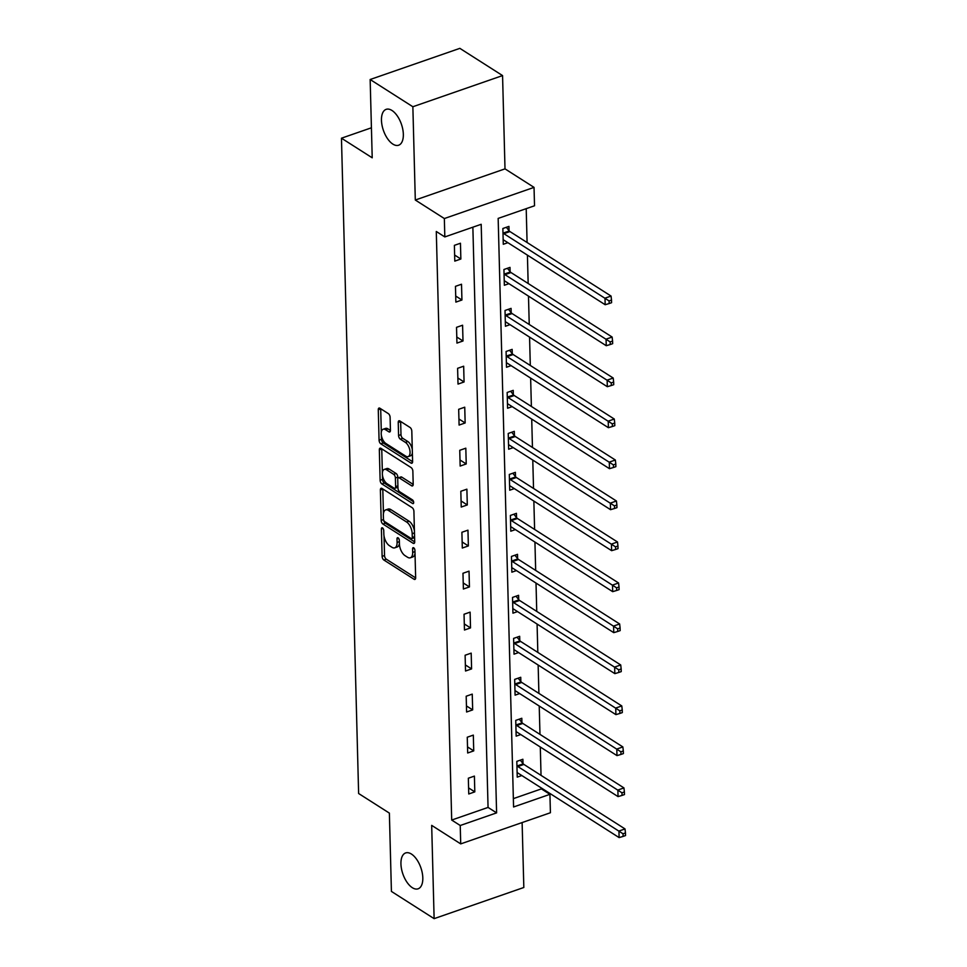 <?xml version="1.0" encoding="UTF-8"?>
<svg xmlns="http://www.w3.org/2000/svg" width="967" height="967" viewBox="0 0 967 967"><rect width="100%" height="100%" fill="white"/><g stroke="black" fill="none" stroke-linecap="round" stroke-linejoin="round"><path stroke-width="1.45" d="M382.521 527.909A2.043 1.027 -109.2 0 0 381.905 527.789A2.043 1.027 -109.2 0 0 381.397 528.961L382.122 556.363A2.913 1.463 -109.2 0 0 383.863 560.014L414.045 579.257A2.913 1.463 -109.2 0 0 414.928 579.426A2.913 1.463 -109.2 0 0 415.653 577.746L414.928 550.344A2.043 1.027 -109.2 0 0 413.707 547.793A2.043 1.027 -109.2 0 0 413.09 547.673A2.043 1.027 -109.2 0 0 412.583 548.845L412.679 552.399A9.319 4.678 -109.2 0 1 410.371 557.778A9.319 4.678 -109.2 0 1 407.53 557.234L405.016 555.626A9.319 4.678 -109.2 0 1 399.431 543.95L399.335 540.408A2.043 1.027 -109.2 0 0 398.114 537.845A2.043 1.027 -109.2 0 0 397.497 537.725A2.043 1.027 -109.2 0 0 396.99 538.909L397.086 542.451A9.319 4.678 -109.2 0 1 394.778 547.83A9.319 4.678 -109.2 0 1 391.937 547.286L389.423 545.678A9.319 4.678 -109.2 0 1 383.839 534.002L383.742 530.46A2.043 1.027 -109.2 0 0 382.521 527.909M392.844 144.095A18.989 9.525 -109.2 0 0 398.634 145.219A18.989 9.525 -109.2 0 0 402.78 129.288A18.989 9.525 -109.2 0 0 391.961 110.468A18.989 9.525 -109.2 0 0 386.171 109.344A18.989 9.525 -109.2 0 0 382.025 125.275A18.989 9.525 -109.2 0 0 392.844 144.095M412.317 887.694A18.989 9.525 -109.2 0 0 418.107 888.806A18.989 9.525 -109.2 0 0 422.253 872.875A18.989 9.525 -109.2 0 0 411.434 854.054A18.989 9.525 -109.2 0 0 405.644 852.942A18.989 9.525 -109.2 0 0 401.498 868.874A18.989 9.525 -109.2 0 0 412.317 887.694M390.1 417.285A2.913 1.463 -109.2 0 0 388.359 413.634L379.886 408.231A2.913 1.463 -109.2 0 0 379.004 408.062A2.913 1.463 -109.2 0 0 378.278 409.742L379.076 440.178A2.913 1.463 -109.2 0 0 380.817 443.829L410.999 463.072A2.913 1.463 -109.2 0 0 411.882 463.241A2.913 1.463 -109.2 0 0 412.607 461.561L411.809 431.125A2.913 1.463 -109.2 0 0 410.068 427.487L399.842 420.959A2.913 1.463 -109.2 0 0 398.948 420.79A2.913 1.463 -109.2 0 0 398.235 422.47L398.573 435.488A2.913 1.463 -109.2 0 0 400.314 439.139L405.391 442.378A7.784 3.904 -109.2 0 1 409.827 450.102A7.784 3.904 -109.2 0 1 408.122 456.629A7.784 3.904 -109.2 0 1 405.753 456.17L385.881 443.502A7.784 3.904 -109.2 0 1 381.445 435.779A7.784 3.904 -109.2 0 1 383.137 429.251A7.784 3.904 -109.2 0 1 385.519 429.699L388.831 431.814A2.913 1.463 -109.2 0 0 389.713 431.983A2.913 1.463 -109.2 0 0 390.438 430.303L390.1 417.285M444.82 236.927L444.349 218.542L534.038 187.38L534.521 205.778L498.162 218.409L513.574 806.974L549.933 794.342L550.416 812.739L460.715 843.889L460.232 825.504L496.603 812.872L481.191 224.296L444.82 236.927L436.286 231.488L451.698 820.052L460.232 825.504M460.715 843.889L431.681 825.371L434.123 918.65L391.417 891.417L389.375 813.114L358.624 793.508L341.46 138.196L372.21 157.802L370.156 79.512L412.861 106.745L415.302 200.024L444.349 218.542M381.989 488.444A2.913 1.463 -109.2 0 0 381.095 488.275A2.913 1.463 -109.2 0 0 380.382 489.955L381.179 520.391A2.913 1.463 -109.2 0 0 382.92 524.041L413.102 543.285A2.913 1.463 -109.2 0 0 413.985 543.454A2.913 1.463 -109.2 0 0 414.71 541.774L413.912 511.338A2.913 1.463 -109.2 0 0 412.172 507.687L381.989 488.444M380.128 480.285L379.33 449.848A2.913 1.463 -109.2 0 1 380.043 448.168A2.913 1.463 -109.2 0 1 380.938 448.337L411.12 467.581A2.913 1.463 -109.2 0 1 412.861 471.231L413.199 484.262A2.913 1.463 -109.2 0 1 412.474 485.942A2.913 1.463 -109.2 0 1 411.591 485.772L399.347 477.964A2.913 1.463 -109.2 0 0 398.464 477.795A2.913 1.463 -109.2 0 0 397.739 479.475L397.969 488.117A2.913 1.463 -109.2 0 0 399.709 491.756L412.462 499.891A2.043 1.027 -109.2 0 1 413.622 501.909A2.043 1.027 -109.2 0 1 413.175 503.614A2.043 1.027 -109.2 0 1 412.546 503.493L381.868 483.935A2.913 1.463 -109.2 0 1 380.128 480.285L382.545 479.439L382.436 475.039M370.156 79.512L459.857 48.35L502.562 75.583L412.861 106.745M434.123 918.65L523.824 887.488L522.12 822.566M371.425 127.789L341.46 138.196M451.698 820.052L488.057 807.421L472.863 227.185M474.809 791.876L474.398 776.102L468.342 778.217L468.753 793.98L474.809 791.876L468.596 787.9M473.733 750.888L473.322 735.113L467.266 737.217L467.677 752.991L473.733 750.888L467.52 746.911M472.67 709.899L472.247 694.125L466.191 696.228L466.602 712.002L472.67 709.899L466.445 705.922M471.594 668.898L471.183 653.136L465.115 655.239L465.526 671.013L471.594 668.898L465.369 664.933M470.518 627.909L470.107 612.147L464.039 614.25L464.462 630.025L470.518 627.909L464.293 623.945M469.442 586.921L469.031 571.159L462.975 573.262L463.386 589.024L469.442 586.921L463.229 582.956M468.366 545.932L467.955 530.17L461.9 532.273L462.311 548.035L468.366 545.932L462.153 541.967M467.303 504.943L466.88 489.181L460.824 491.284L461.235 507.046L467.303 504.943L461.078 500.979M466.227 463.955L465.816 448.192L459.748 450.296L460.159 466.058L466.227 463.955L460.002 459.99M465.151 422.966L464.74 407.204L458.672 409.307L459.095 425.069L465.151 422.966L458.926 419.001M464.075 381.977L463.664 366.215L457.609 368.318L458.02 384.08L464.075 381.977L457.862 378.012M463 340.988L462.589 325.226L456.533 327.329L456.944 343.092L463 340.988L456.787 337.024M461.936 300L461.513 284.238L455.457 286.341L455.868 302.103L461.936 300L455.711 296.035M460.86 259.011L460.449 243.237L454.381 245.352L454.792 261.114L460.86 259.011L454.635 255.046M513.356 798.633L541.399 788.891L541.375 788.008M541.037 775.365L540.299 747.02M539.973 734.376L539.223 706.031M538.897 693.387L538.148 665.042M537.821 652.399L537.084 624.053M536.745 611.41L536.008 583.065M535.67 570.421L534.932 542.064M534.606 529.433L533.857 501.075M533.53 488.444L532.781 460.087M532.454 447.455L531.717 419.098M531.379 406.466L530.641 378.109M530.303 365.466L529.565 337.12M529.239 324.477L528.49 296.132M528.163 283.488L527.414 255.143M527.088 242.499L526.205 208.667M522.99 763.519L522.881 759.264L516.825 761.367L517.236 777.13L521.829 775.546M521.926 722.53L521.805 718.276L515.749 720.379L516.16 736.141L520.754 734.557M520.85 681.542L520.742 677.287L514.674 679.39L515.085 695.152L519.678 693.557M519.775 640.553L519.666 636.298L513.598 638.401L514.021 654.163L518.602 652.568M518.699 599.564L518.59 595.309L512.534 597.413L512.945 613.175L517.538 611.579M517.623 558.575L517.514 554.321L511.458 556.424L511.869 572.186L516.463 570.59M516.559 517.587L516.438 513.332L510.383 515.435L510.794 531.197L515.387 529.602M515.484 476.586L515.375 472.343L509.307 474.446L509.718 490.209L514.311 488.613M514.408 435.597L514.299 431.342L508.231 433.458L508.654 449.22L513.235 447.624M513.332 394.609L513.223 390.354L507.167 392.469L507.578 408.231L512.172 406.636M512.268 353.62L512.147 349.365L506.092 351.48L506.503 367.242L511.096 365.647M511.192 312.631L511.072 308.376L505.016 310.48L505.427 326.254L510.02 324.658M510.117 271.642L510.008 267.388L503.94 269.491L504.351 285.265L508.944 283.669M509.041 230.654L508.932 226.399L502.864 228.502L503.287 244.276L507.868 242.681M415.302 200.024L505.004 168.862L502.562 75.583M505.004 168.862L534.038 187.38M541.399 788.891L549.933 794.342M488.057 807.421L496.603 812.872M394.778 547.83L397.195 546.996A9.319 4.678 -109.2 0 0 399.419 543.394M410.371 557.778L412.788 556.932A9.319 4.678 -109.2 0 0 415.012 553.342M384.032 535.972L384.54 555.529A2.913 1.463 -109.2 0 0 386.28 559.168L415.653 577.903M383.657 520.125A2.913 1.463 -109.2 0 0 385.337 523.195L414.71 541.919M382.799 488.964A2.913 1.463 -109.2 0 0 382.799 489.109L383.44 513.525M383.452 519.049A2.043 1.027 -109.2 0 0 384.673 521.6L411.156 538.498A2.043 1.027 -109.2 0 0 411.785 538.619A2.043 1.027 -109.2 0 0 412.28 537.434L412.184 533.699A9.319 4.678 -109.2 0 0 406.611 522.023L388.504 510.479A9.319 4.678 -109.2 0 0 385.652 509.923A9.319 4.678 -109.2 0 0 383.355 515.302L383.452 519.049M411.785 538.619L414.202 537.773A2.043 1.027 -109.2 0 0 414.589 537.362M414.42 530.895A9.319 4.678 -109.2 0 0 409.029 521.177L406.611 522.023M385.652 509.923L388.081 509.089A9.319 4.678 -109.2 0 1 390.922 509.633L409.029 521.177M382.376 472.839L381.747 449.002L379.33 449.848M413.199 484.407L401.776 477.118A2.913 1.463 -109.2 0 0 400.894 476.949L398.464 477.795M413.586 501.776L384.298 483.089L381.868 483.935M386.655 469.865A7.784 3.904 -109.2 0 0 384.274 469.406A7.784 3.904 -109.2 0 0 382.581 475.945A7.784 3.904 -109.2 0 0 387.018 483.657L394.016 488.13A2.913 1.463 -109.2 0 0 394.899 488.299A2.913 1.463 -109.2 0 0 395.624 486.619L395.394 477.976A2.913 1.463 -109.2 0 0 393.654 474.326L386.655 469.865L389.072 469.019A7.784 3.904 -109.2 0 0 386.703 468.56L384.274 469.406M394.899 488.299L397.328 487.453A2.913 1.463 -109.2 0 0 397.933 486.715M389.072 469.019L396.071 473.479A2.913 1.463 -109.2 0 1 397.824 477.13L397.86 478.532M382.545 479.439A2.913 1.463 -109.2 0 0 384.298 483.089M383.137 429.251L385.567 428.405A7.784 3.904 -109.2 0 1 387.948 428.865L390.438 430.46M408.122 456.629L410.552 455.795A7.784 3.904 -109.2 0 0 412.377 452.919M412.293 449.486A7.784 3.904 -109.2 0 0 407.808 441.532L405.391 442.378M400.652 421.479A2.913 1.463 -109.2 0 0 400.652 421.624L400.991 434.654A2.913 1.463 -109.2 0 0 402.743 438.293L407.808 441.532M381.397 435.549L381.494 439.332A2.913 1.463 -109.2 0 0 383.246 442.983L412.607 461.706M380.696 408.751A2.913 1.463 -109.2 0 0 380.696 408.896L381.312 432.116M517.127 772.887L517.369 772.887A2.961 1.487 70.8 0 1 518.01 773.104L619.122 837.591L618.953 831.028L625.008 828.924L523.896 764.426A2.961 1.487 70.8 0 1 523.256 763.833L520.282 760.171M623.038 833.784L623.111 836.407L625.54 835.561L625.468 832.938L623.038 833.784L517.828 766.541A2.961 1.487 70.8 0 1 517.188 765.937L516.934 765.622M623.111 836.407L619.122 837.591M625.008 828.924L625.468 832.938M516.052 731.898L516.293 731.898A2.961 1.487 70.8 0 1 516.934 732.116L618.046 796.603L617.877 790.039L623.945 787.924L522.821 723.437A2.961 1.487 70.8 0 1 522.18 722.845L519.219 719.182M621.974 792.795L622.035 795.418L624.464 794.572L624.392 791.949L621.974 792.795L516.765 725.54A2.961 1.487 70.8 0 1 516.112 724.948L515.858 724.634M622.035 795.418L618.046 796.603M623.945 787.924L624.392 791.949M514.976 690.897L515.23 690.909A2.961 1.487 70.8 0 1 515.858 691.127L616.982 755.614L616.801 749.05L622.869 746.935L521.745 682.448A2.961 1.487 70.8 0 1 521.104 681.856L518.143 678.193M620.899 751.794L620.959 754.429L623.389 753.583L623.316 750.96L620.899 751.794L515.689 684.551A2.961 1.487 70.8 0 1 515.048 683.959L514.782 683.645M620.959 754.429L616.982 755.614M622.869 746.935L623.316 750.96M513.9 649.909L514.154 649.921A2.961 1.487 70.8 0 1 514.782 650.138L615.906 714.625L615.737 708.049L621.793 705.946L520.669 641.459A2.961 1.487 70.8 0 1 520.028 640.867L517.067 637.205M619.823 710.805L619.895 713.441L622.313 712.594L622.252 709.971L619.823 710.805L514.613 643.563A2.961 1.487 70.8 0 1 513.973 642.97L513.719 642.656M619.895 713.441L615.906 714.625M621.793 705.946L622.252 709.971M512.836 608.92L513.078 608.932A2.961 1.487 70.8 0 1 513.707 609.15L614.831 673.636L614.661 667.061L620.717 664.958L519.605 600.471A2.961 1.487 70.8 0 1 518.953 599.878L515.991 596.204M618.747 669.817L618.82 672.452L621.237 671.606L621.177 668.983L618.747 669.817L513.537 602.574A2.961 1.487 70.8 0 1 512.897 601.982L512.643 601.667M618.82 672.452L614.831 673.636M620.717 664.958L621.177 668.983M511.761 567.931L512.002 567.943A2.961 1.487 70.8 0 1 512.643 568.161L613.755 632.648L613.586 626.072L619.642 623.969L518.53 559.482A2.961 1.487 70.8 0 1 517.889 558.89L514.915 555.215M617.671 628.828L617.744 631.463L620.173 630.617L620.101 627.994L617.671 628.828L512.462 561.585A2.961 1.487 70.8 0 1 511.821 560.993L511.567 560.679M617.744 631.463L613.755 632.648M619.642 623.969L620.101 627.994M510.685 526.942L510.927 526.955A2.961 1.487 70.8 0 1 511.567 527.172L612.679 591.659L612.51 585.083L618.578 582.98L517.454 518.493A2.961 1.487 70.8 0 1 516.813 517.901L513.852 514.226M616.608 587.839L616.668 590.474L619.098 589.628L619.025 587.005L616.608 587.839L511.398 520.597A2.961 1.487 70.8 0 1 510.745 520.004L510.491 519.69M616.668 590.474L612.679 591.659M618.578 582.98L619.025 587.005M509.609 485.954L509.863 485.966A2.961 1.487 70.8 0 1 510.491 486.171L611.615 550.67L611.434 544.095L617.502 541.991L516.378 477.505A2.961 1.487 70.8 0 1 515.737 476.9L512.776 473.238M615.532 546.851L615.592 549.486L618.022 548.64L617.949 546.004L615.532 546.851L510.322 479.608A2.961 1.487 70.8 0 1 509.682 479.016L509.416 478.701M615.592 549.486L611.615 550.67M617.502 541.991L617.949 546.004M508.533 444.965L508.787 444.965A2.961 1.487 70.8 0 1 509.416 445.183L610.54 509.682L610.37 503.106L616.426 501.003L515.302 436.516A2.961 1.487 70.8 0 1 514.662 435.912L511.7 432.249M614.456 505.862L614.529 508.485L616.946 507.651L616.886 505.016L614.456 505.862L509.246 438.619A2.961 1.487 70.8 0 1 508.606 438.027L508.352 437.713M614.529 508.485L610.54 509.682M616.426 501.003L616.886 505.016M507.47 403.976L507.711 403.976A2.961 1.487 70.8 0 1 508.34 404.194L609.464 468.681L609.295 462.117L615.35 460.014L514.239 395.527A2.961 1.487 70.8 0 1 513.586 394.923L510.624 391.26M613.38 464.873L613.453 467.496L615.87 466.662L615.81 464.027L613.38 464.873L508.171 397.63A2.961 1.487 70.8 0 1 507.53 397.038L507.276 396.712M613.453 467.496L609.464 468.681M615.35 460.014L615.81 464.027M506.394 362.988L506.635 362.988A2.961 1.487 70.8 0 1 507.276 363.205L608.388 427.692L608.219 421.128L614.275 419.025L513.163 354.538A2.961 1.487 70.8 0 1 512.522 353.934L509.549 350.272M612.304 423.884L612.377 426.507L614.807 425.673L614.734 423.038L612.304 423.884L507.095 356.642A2.961 1.487 70.8 0 1 506.454 356.037L506.2 355.723M612.377 426.507L608.388 427.692M614.275 419.025L614.734 423.038M505.318 321.999L505.56 321.999A2.961 1.487 70.8 0 1 506.2 322.216L607.312 386.703L607.143 380.14L613.211 378.037L512.087 313.55A2.961 1.487 70.8 0 1 511.446 312.945L508.485 309.283M611.241 382.896L611.301 385.519L613.731 384.685L613.658 382.05L611.241 382.896L506.031 315.653A2.961 1.487 70.8 0 1 505.378 315.049L505.125 314.734M611.301 385.519L607.312 386.703M613.211 378.037L613.658 382.05M504.242 281.01L504.496 281.01A2.961 1.487 70.8 0 1 505.125 281.228L606.249 345.715L606.067 339.151L612.135 337.048L511.011 272.549A2.961 1.487 70.8 0 1 510.371 271.957L507.409 268.294M610.165 341.907L610.225 344.53L612.655 343.684L612.582 341.061L610.165 341.907L504.955 274.664A2.961 1.487 70.8 0 1 504.315 274.06L504.049 273.746M610.225 344.53L606.249 345.715M612.135 337.048L612.582 341.061M503.166 240.021L503.42 240.021A2.961 1.487 70.8 0 1 504.049 240.239L605.173 304.726L605.004 298.162L611.059 296.059L509.935 231.56A2.961 1.487 70.8 0 1 509.295 230.968L506.333 227.305M609.089 300.918L609.162 303.541L611.579 302.695L611.519 300.072L609.089 300.918L503.88 233.676A2.961 1.487 70.8 0 1 503.239 233.071L502.985 232.757M609.162 303.541L605.173 304.726M611.059 296.059L611.519 300.072M383.029 528.393L381.397 528.961M414.214 548.289L412.583 548.845M398.622 538.341L396.99 538.909M399.371 541.653L397.086 542.451M414.964 551.601L412.679 552.399M415.52 578.75L414.045 579.257M386.28 559.168L383.863 560.014M384.54 555.529L382.122 556.363M414.577 542.765L413.102 543.285M385.337 523.195L382.92 524.041M383.512 519.581L381.179 520.391M382.799 489.109L380.382 489.955M414.577 536.649L412.28 537.434M414.48 532.902L412.184 533.699M390.922 509.633L388.504 510.479M413.066 485.253L411.591 485.772M401.776 477.118L399.347 477.964M413.586 503.142L412.546 503.493M397.908 485.821L395.624 486.619M397.824 477.13L395.394 477.976M396.071 473.479L393.654 474.326M390.305 431.306L388.831 431.814M387.948 428.865L385.519 429.699M402.743 438.293L400.314 439.139M400.991 434.654L398.573 435.488M400.652 421.624L398.235 422.47M412.474 462.564L410.999 463.072M383.246 442.983L380.817 443.829M381.494 439.332L379.076 440.178M380.696 408.896L378.278 409.742M523.896 764.426L517.828 766.541M523.256 763.833L517.188 765.937M522.821 723.437L516.765 725.54M522.18 722.845L516.112 724.948M521.745 682.448L515.689 684.551M521.104 681.856L515.048 683.959M520.669 641.459L514.613 643.563M520.028 640.867L513.973 642.97M519.605 600.471L513.537 602.574M518.953 599.878L512.897 601.982M518.53 559.482L512.462 561.585M517.889 558.89L511.821 560.993M517.454 518.493L511.398 520.597M516.813 517.901L510.745 520.004M516.378 477.505L510.322 479.608M515.737 476.9L509.682 479.016M515.302 436.516L509.246 438.619M514.662 435.912L508.606 438.027M514.239 395.527L508.171 397.63M513.586 394.923L507.53 397.038M513.163 354.538L507.095 356.642M512.522 353.934L506.454 356.037M512.087 313.55L506.031 315.653M511.446 312.945L505.378 315.049M511.011 272.549L504.955 274.664M510.371 271.957L504.315 274.06M509.935 231.56L503.88 233.676M509.295 230.968L503.239 233.071"/></g></svg>

